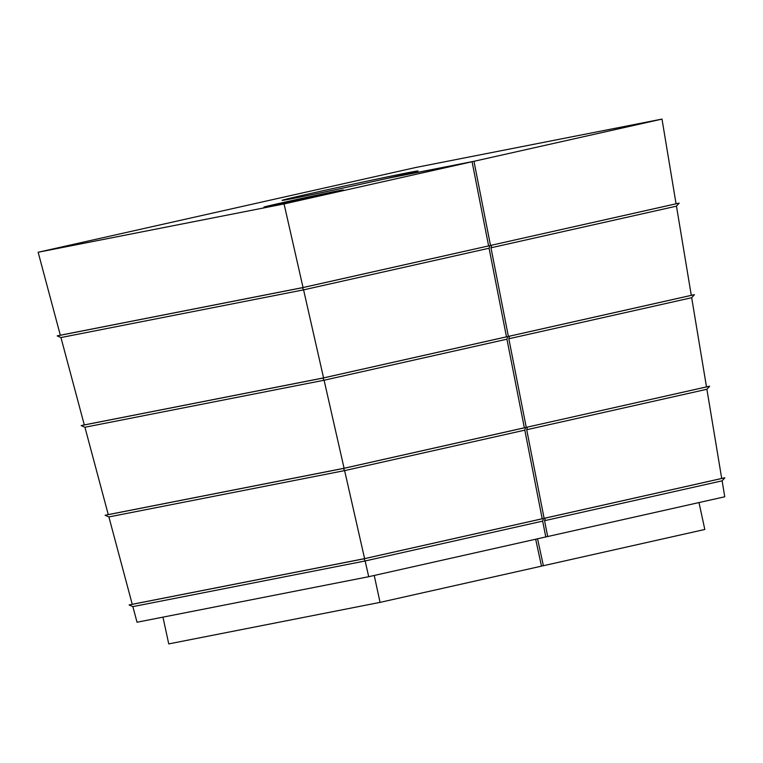 <?xml version="1.0" encoding="UTF-8"?>
<svg xmlns="http://www.w3.org/2000/svg" width="763" height="763" viewBox="0 0 763 763"><rect width="100%" height="100%" fill="white"/><g stroke="black" fill="none" stroke-linecap="round" stroke-linejoin="round"><path stroke-width="1.14" d="M706.891 389.273L526.708 429.731L544.114 518.335L721.712 478.468L706.891 389.273L709.638 386.231L526.241 427.366L706.5 386.908L691.679 297.713L508.835 338.762L526.241 427.366M676.466 206.153L490.971 247.794L508.377 336.407L691.288 295.348L676.466 206.153L679.204 203.111L490.504 245.438L676.066 203.788L661.998 119.095L473.976 161.298L490.504 245.438M490.971 247.794L491.744 245.2M508.835 338.762L509.608 336.159L508.377 336.407M691.679 297.713L694.416 294.671L509.608 336.159M526.708 429.731L527.481 427.127M544.572 520.69L547.681 536.532L724.755 496.78L722.113 480.833L544.572 520.69L545.345 518.096L544.114 518.335M722.113 480.833L724.85 477.791L545.345 518.096M698.994 502.559L704.812 529.474L543.38 565.717L537.562 538.802M364.609 558.63L542.207 518.764L524.81 430.151L344.618 470.609L364.609 558.63L132.247 604.296L108.89 516.933L105.132 515.273L108.26 514.577L84.922 427.242L81.164 425.582L84.292 424.886L60.945 337.551L57.187 335.892L60.315 335.195M524.81 430.151L525.583 427.557L343.426 468.444L344.618 470.609L108.89 516.933M506.937 339.192L507.71 336.588L322.902 378.076L324.094 380.232L506.937 339.192L524.343 427.795L344.084 468.263L324.094 380.232L84.922 427.242M108.27 514.605L344.084 468.263M84.302 424.915L323.569 377.895L303.579 289.864L60.945 337.551M489.073 248.223L489.846 245.629L302.386 287.708L303.579 289.864L489.073 248.223L506.479 336.836L323.569 377.895M302.386 287.708L57.187 335.892M676.066 203.731L679.204 203.111M489.846 245.629L303.045 287.527L284.065 203.931L38.15 252.257L416.083 167.421L661.998 119.095M38.15 252.257L60.325 335.224L303.045 287.527M336.874 191.065A40.563 0.496 -12.2 0 0 292.305 200.488A40.563 0.496 -12.2 0 0 263.979 207.097A40.563 0.496 -12.2 0 0 303.741 199.009A40.563 0.496 -12.2 0 0 343.283 189.949A40.563 0.496 -12.2 0 0 336.874 191.065M473.976 161.298L388.09 178.18A69.547 0.849 167.8 0 0 418.048 170.979A69.547 0.849 167.8 0 0 349.893 184.846A69.547 0.849 167.8 0 0 282.1 200.373A69.547 0.849 167.8 0 0 317.246 193.535A69.547 0.849 167.8 0 0 386.192 178.609L472.078 161.727L284.065 203.931M472.078 161.727L488.606 245.867M322.902 378.076L81.164 425.582M691.278 295.291L694.416 294.671M507.71 336.588L506.479 336.836M343.426 468.444L105.132 515.273M706.49 386.851L709.638 386.231M525.583 427.557L524.343 427.795M542.674 521.119L545.783 536.952L368.71 576.704L365.143 560.977L363.941 558.812L543.447 518.516L542.674 521.119L365.143 560.977L132.867 606.623L129.109 604.964L132.237 604.267M363.941 558.812L129.109 604.964M721.703 478.411L724.85 477.791M543.447 518.516L542.207 518.764M535.664 539.222L541.482 566.146L380.05 602.379L168.737 643.905L162.958 617.143M541.472 566.089L543.38 565.717M380.05 602.379L374.232 575.464M368.71 576.704L137.035 622.236L132.867 606.623M547.681 536.532L545.774 536.904"/></g></svg>
